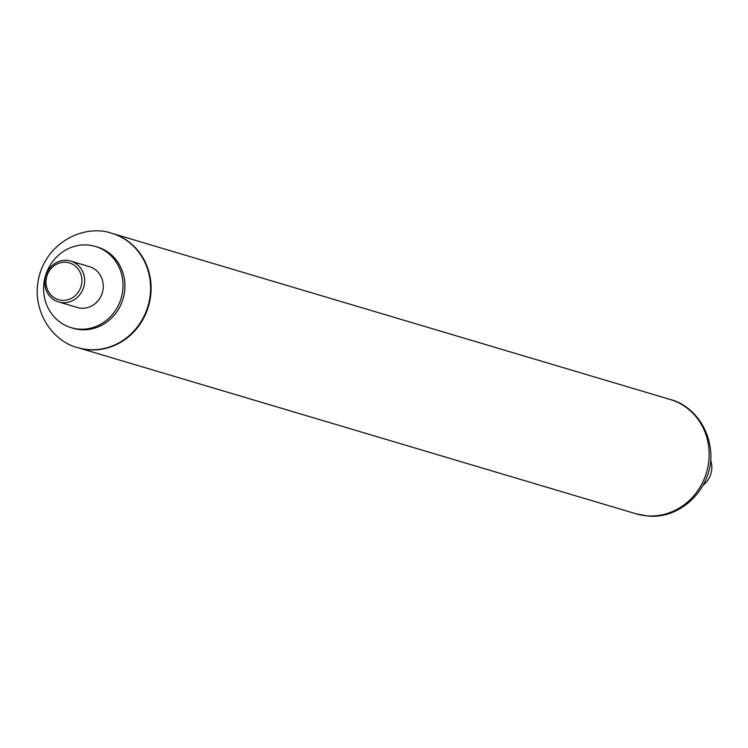 <?xml version="1.0" encoding="UTF-8"?>
<svg xmlns="http://www.w3.org/2000/svg" width="748" height="748" viewBox="0 0 748 748"><rect width="100%" height="100%" fill="white"/><g stroke="black" fill="none" stroke-linecap="round" stroke-linejoin="round"><path stroke-width="1.12" d="M77.942 347.698A59.644 55.539 -73.4 0 0 78.213 347.773A59.644 55.539 -73.4 0 0 88.488 349.727A59.644 55.539 -73.4 0 0 149.815 300.995A59.644 55.539 -73.4 0 0 112.237 233.441A59.644 55.539 -73.4 0 0 111.966 233.357M703.12 485.19A21.299 19.831 -73.4 0 0 710.6 460.067M73.033 300.397A21.299 19.831 -73.4 0 0 84.608 279.397A21.299 19.831 -73.4 0 0 70.761 261.099A21.299 19.831 -73.4 0 0 45.675 275.862A21.299 19.831 -73.4 0 0 58.606 301.93A21.299 19.831 -73.4 0 0 73.033 300.397M58.606 301.93L77.231 307.475A21.299 19.831 -73.4 0 0 91.658 305.941A21.299 19.831 -73.4 0 0 103.224 284.941A21.299 19.831 -73.4 0 0 89.386 266.643L70.761 261.099M71.453 298.293A19.168 17.849 -73.4 0 0 74.314 265.316A19.168 17.849 -73.4 0 0 46.058 280.285A19.168 17.849 -73.4 0 0 71.453 298.293M636.249 513.848L647.198 515.933C682.382 520.056 714.845 485.443 710.535 449.941C707 419.619 685.495 402.976 670.283 399.507A59.644 55.539 -73.4 0 1 707.86 467.07A59.644 55.539 -73.4 0 1 646.524 515.802A59.644 55.539 -73.4 0 1 636.249 513.848L78.213 347.773A59.644 55.539 -73.4 0 0 118.595 343.482A59.644 55.539 -73.4 0 0 151.002 284.679A59.644 55.539 -73.4 0 0 112.237 233.441L111.704 233.283C97.567 228.018 70.733 229.72 50.855 252.927C40.691 265.914 36.213 280.631 37.4 297.078C40.906 327.633 62.785 344.314 77.68 347.614A59.644 55.539 -73.4 0 0 118.062 343.323A59.644 55.539 -73.4 0 0 150.47 284.521A59.644 55.539 -73.4 0 0 111.704 233.283M71.219 327.689L73.117 328.26A42.393 39.466 -73.4 0 0 101.822 325.202A42.393 39.466 -73.4 0 0 124.851 283.408A42.393 39.466 -73.4 0 0 97.305 246.999L95.398 246.429A42.393 39.466 -73.4 0 0 45.478 275.797A42.393 39.466 -73.4 0 0 71.219 327.689A42.393 39.466 -73.4 0 0 99.914 324.641A42.393 39.466 -73.4 0 0 122.953 282.847A42.393 39.466 -73.4 0 0 95.398 246.429M670.283 399.507L112.237 233.441M78.213 347.773L77.68 347.614"/></g></svg>
